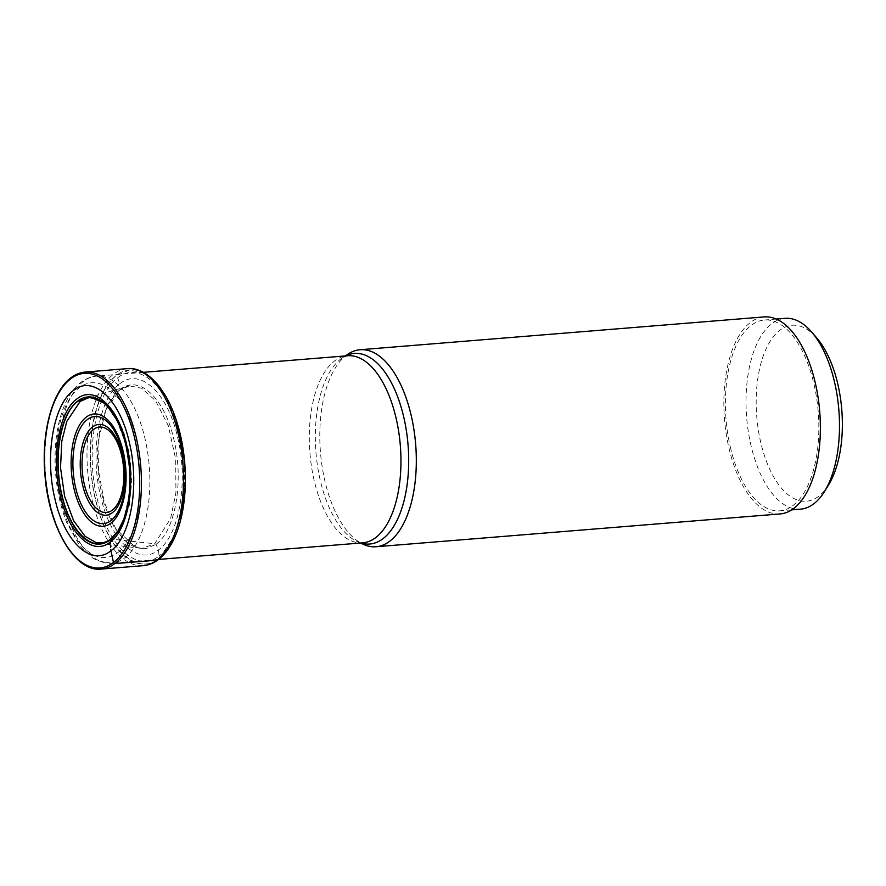 <?xml version="1.0" encoding="UTF-8"?>
<svg xmlns="http://www.w3.org/2000/svg" width="886" height="886" viewBox="0 0 886 886"><rect width="100%" height="100%" fill="white"/><g stroke="black" fill="none" stroke-linecap="round" stroke-linejoin="round"><path stroke-width="0.66" stroke-dasharray="4.43 3.32" d="M180.678 519.905L176.746 532.298L159.247 558.401C136.832 576.708 106.386 548.345 95.533 499.051C83.627 450.553 93.728 391.501 116.675 375.465L128.88 370.27L141.749 372.12L154.33 380.914L165.693 396.164L175.793 418.713M119.798 383.738C140.165 367.103 167.831 392.875 177.687 437.662C188.496 481.718 179.326 535.377 158.472 549.94C138.105 566.575 110.44 540.803 100.583 496.016C89.763 451.96 98.944 398.301 119.798 383.738L117.639 377.868C95.311 393.484 85.477 450.963 97.061 498.165C107.627 546.141 137.252 573.74 159.081 555.932L158.472 549.94L156.047 544.314L154.718 543.727L112.112 539.164L110.185 539.729M156.058 544.292C175.472 530.725 184.011 480.777 173.944 439.766C164.774 398.069 139.013 374.08 120.053 389.563L105.966 409.786L99.033 437.551L98.468 470.145L104.282 502.207L115.612 528.51L135.469 547.382L146.035 548.655L156.047 544.314M119.023 390.305L108.081 403.961L100.472 424.926L97.194 450.874L98.534 478.717L104.382 505.175L114.072 527.137L126.399 542.11L139.977 548.157L142.591 548.246L154.729 543.738L170.655 518.443L175.937 492.627L175.705 459.325L168.34 425.778L155.67 400.815L141.682 388.223L129.4 385.886L86.241 398.235M104.448 542.852L112.112 539.164L122.357 526.096L129.245 505.906L131.781 481.054L129.744 454.817L123.32 430.618L113.386 411.525L101.214 400.073L88.367 397.736M116.409 419.399L125.181 442.214L129.555 469.004L129.057 496.005L123.63 519.418M119.023 390.316L126.842 386.385M117.639 377.868C139.467 360.059 169.093 387.658 179.659 435.635C191.243 482.848 181.409 540.327 159.081 555.932A175.195 146.6 52.9 0 1 159.247 558.413L159.159 558.601A97.394 47.069 -94.6 0 0 176.724 532.497M184.565 461.119L185.285 485.827M828.698 484.664A88.246 42.65 85.4 0 1 760.742 442.391A88.246 42.65 85.4 0 1 768.084 344.853A88.246 42.65 85.4 0 1 816.781 337.976M800.501 509.162A95.721 46.26 85.4 0 1 750.963 445.381A95.721 46.26 85.4 0 1 785.007 318.34M730.319 447.065A95.721 46.26 -94.6 0 0 779.857 510.834A95.721 46.26 -94.6 0 0 813.902 383.793A95.721 46.26 -94.6 0 0 764.363 320.023A95.721 46.26 -94.6 0 0 730.319 447.065M780.112 513.935A98.833 47.766 85.4 0 1 726.221 433.896A98.833 47.766 85.4 0 1 750.464 322.415A98.833 47.766 85.4 0 1 764.109 316.922M348.076 354.046A98.833 47.766 -94.6 0 0 346.415 355.231A98.833 47.766 -94.6 0 0 320.61 453.986A98.833 47.766 -94.6 0 0 363.537 544.425M110.296 543.572L110.706 549.486M85.178 372.065A98.833 47.766 -94.6 0 0 71.533 377.558A98.833 47.766 -94.6 0 0 47.29 489.039A98.833 47.766 -94.6 0 0 101.181 569.078M143.255 565.667A98.833 47.766 85.4 0 1 89.364 485.628A98.833 47.766 85.4 0 1 113.607 374.136A98.833 47.766 85.4 0 1 127.252 368.642M165.638 395.976A97.394 47.069 -94.6 0 0 116.498 375.287A97.394 47.069 -94.6 0 0 95.311 499.128A97.394 47.069 -94.6 0 0 159.159 558.601M158.472 549.94L159.081 555.932M117.805 552.598A87.625 42.351 -94.6 0 0 136.865 441.173A87.625 42.351 -94.6 0 0 79.419 387.658A87.625 42.351 -94.6 0 0 60.348 499.084A87.625 42.351 -94.6 0 0 117.805 552.598M124.594 558.014A93.85 45.352 -94.6 0 0 124.638 557.992A93.85 45.352 -94.6 0 0 147.608 452.104A93.85 45.352 -94.6 0 0 96.441 376.14A93.85 45.352 -94.6 0 0 83.483 381.357A93.85 45.352 -94.6 0 0 83.45 381.39A93.85 45.352 -94.6 0 0 60.469 487.278A93.85 45.352 -94.6 0 0 111.636 563.23A93.85 45.352 -94.6 0 0 124.594 558.014M360.425 543.029L357.645 541.778L362.728 542.841A93.85 45.352 85.4 0 1 311.551 466.833A93.85 45.352 85.4 0 1 334.576 360.967A93.85 45.352 85.4 0 1 334.62 360.934A93.85 45.352 85.4 0 1 347.534 355.751L342.683 357.623A95.599 46.205 -94.6 0 0 341.121 358.73A95.599 46.205 -94.6 0 0 341.077 358.764A95.599 46.205 -94.6 0 0 316.125 454.296A95.599 46.205 -94.6 0 0 357.645 541.778L357.645 541.778A95.599 46.205 -94.6 0 0 360.846 542.996M345.651 355.906A95.599 46.205 -94.6 0 0 342.683 357.623L345.23 355.939M129.4 385.864L119.665 390.05C114.305 394.104 109.742 400.671 105.966 409.742M142.591 548.323C133.221 548.589 124.228 541.988 115.612 528.543M98.003 543.085L139.988 548.212M143.421 372.33L96.441 376.14C90.915 376.639 85.798 378.676 81.091 382.254C62.109 396.352 52.495 434.04 55.563 472.858C57.014 491.043 60.769 507.667 66.827 522.707L79.264 545.156L92.653 558.014L97.781 560.783L111.636 563.23L158.616 559.42M791.707 509.871L779.857 510.834M776.214 319.06L764.363 320.023"/><path stroke-width="1.33" d="M73.472 390.449C53.348 404.514 44.488 456.29 54.932 498.818C64.445 542.044 91.147 566.907 110.805 550.859C130.929 536.805 139.789 485.019 129.345 442.491C119.831 399.265 93.13 374.401 73.472 390.449M88.367 397.736L80.083 401.502L66.782 421.404L61.787 441.306L60.525 467.686L64.623 496.359L73.638 520.78L85.122 536.34L96.33 542.753L104.448 542.852M84.646 398.822L89.541 397.592C94.071 397.172 98.778 398.933 103.662 402.853L90.571 397.205L77.924 401.236C60.547 413.385 52.894 458.095 61.909 494.82C70.127 532.143 93.174 553.617 110.152 539.762L110.296 543.572M77.691 401.059A73.804 35.662 -94.6 0 0 61.632 494.909A73.804 35.662 -94.6 0 0 110.019 539.973A73.804 35.662 85.4 0 0 119.3 528.842A73.804 35.662 85.4 0 0 109.554 408.856A73.804 35.662 85.4 0 0 77.691 401.059M76.872 398.966C58.919 411.514 51.011 457.73 60.326 495.673C68.82 534.247 92.642 556.441 110.185 542.121C128.149 529.573 136.056 483.357 126.742 445.414C118.248 406.84 94.414 384.646 76.872 398.966M103.673 402.853L108.114 407.161L116.409 419.399M123.63 519.418L118.137 530.703L110.152 539.762M175.793 418.713L184.565 461.119M185.285 485.827L180.678 519.905M776.214 319.06L785.007 318.34A95.721 46.26 85.4 0 1 811.742 332.128L816.781 337.976A88.246 42.65 85.4 0 1 837.802 384.059A88.246 42.65 85.4 0 1 828.698 484.664L824.667 491.232A95.721 46.26 85.4 0 1 800.501 509.162L791.707 509.871M811.742 332.128A95.721 46.26 85.4 0 1 834.546 382.121A95.721 46.26 85.4 0 1 824.667 491.232M360.059 349.737L764.109 316.922A98.833 47.766 85.4 0 1 818 396.961A98.833 47.766 85.4 0 1 793.756 508.442A98.833 47.766 85.4 0 1 780.112 513.935L376.063 546.751A98.833 47.766 -94.6 0 0 389.707 541.257A98.833 47.766 -94.6 0 0 413.95 429.776A98.833 47.766 -94.6 0 0 360.059 349.737A98.833 47.766 -94.6 0 0 348.076 354.046L345.23 355.939M360.425 543.029L363.537 544.425A98.833 47.766 -94.6 0 0 376.063 546.751M110.706 549.486L113.463 562.51A1.24 1.041 52.9 0 0 114.826 563.585L156.9 560.173A3.732 3.123 52.9 0 0 159.159 558.601M113.463 562.51A97.593 47.157 85.4 0 1 49.483 502.905A97.593 47.157 85.4 0 1 70.714 378.809A97.593 47.157 85.4 0 1 134.694 438.415A97.593 47.157 85.4 0 1 113.463 562.51M101.181 569.078A98.833 47.766 -94.6 0 0 114.826 563.585A98.833 47.766 -94.6 0 0 139.069 452.104A98.833 47.766 -94.6 0 0 85.178 372.065L127.252 368.642A98.833 47.766 85.4 0 1 181.143 448.681A98.833 47.766 85.4 0 1 156.9 560.173A98.833 47.766 85.4 0 1 143.255 565.667L101.181 569.078C74.823 572.411 48.342 526.483 44.865 473.656C41.376 431.958 52.307 391.291 71.046 377.735C75.498 374.368 80.205 372.485 85.178 372.065M176.779 532.353L176.724 532.497A97.394 47.069 -94.6 0 0 176.735 532.475A97.394 47.069 -94.6 0 0 165.649 395.987A97.394 47.069 -94.6 0 0 165.638 395.976L165.715 396.108M93.562 429.422A42.882 20.721 85.4 0 1 93.606 429.389A42.882 20.721 -94.6 0 1 121.681 455.648A42.882 20.721 -94.6 0 1 112.345 510.137A42.882 20.721 -94.6 0 1 112.312 510.159A42.882 20.721 -94.6 0 1 84.225 483.911A42.882 20.721 -94.6 0 1 93.562 429.422M112.378 512.684A45.507 21.995 -94.6 0 0 112.411 512.651A45.507 21.995 -94.6 0 0 122.323 454.817A45.507 21.995 -94.6 0 0 92.521 426.952A45.507 21.995 -94.6 0 0 92.476 426.986A45.507 21.995 -94.6 0 0 82.564 484.819A45.507 21.995 -94.6 0 0 112.378 512.684M87.36 419.554A53.692 25.949 85.4 0 1 122.545 452.281A53.692 25.949 85.4 0 1 110.938 520.569A53.692 25.949 85.4 0 1 110.872 520.625A53.692 25.949 85.4 0 1 75.687 487.898A53.692 25.949 85.4 0 1 87.293 419.61A53.692 25.949 85.4 0 1 87.36 419.554M110.938 523.139A56.327 27.222 85.4 0 1 74.014 488.74A56.327 27.222 85.4 0 1 86.274 417.118A56.327 27.222 85.4 0 1 123.198 451.517A56.327 27.222 85.4 0 1 110.938 523.139M143.421 372.33L347.534 355.751A93.85 45.352 85.4 0 1 398.711 431.759A93.85 45.352 85.4 0 1 375.686 537.625A93.85 45.352 85.4 0 1 375.642 537.658A93.85 45.352 85.4 0 1 362.728 542.841L158.616 559.42M360.846 542.996A95.599 46.205 -94.6 0 0 382.907 538.743A95.599 46.205 -94.6 0 0 382.951 538.71A95.599 46.205 -94.6 0 0 404.813 421.991A95.599 46.205 -94.6 0 0 345.651 355.906M176.735 532.475C172.083 544.691 165.948 553.739 158.339 559.631C153.655 563.186 148.626 565.19 143.255 565.667M114.46 535.709L110.429 539.508C103.629 543.284 98.933 544.369 96.33 542.753M108.114 407.161L109.554 408.856M118.159 530.747L119.3 528.842M127.252 368.642C134.849 367.679 146.777 370.824 159.303 386.495L165.649 395.987"/></g></svg>

